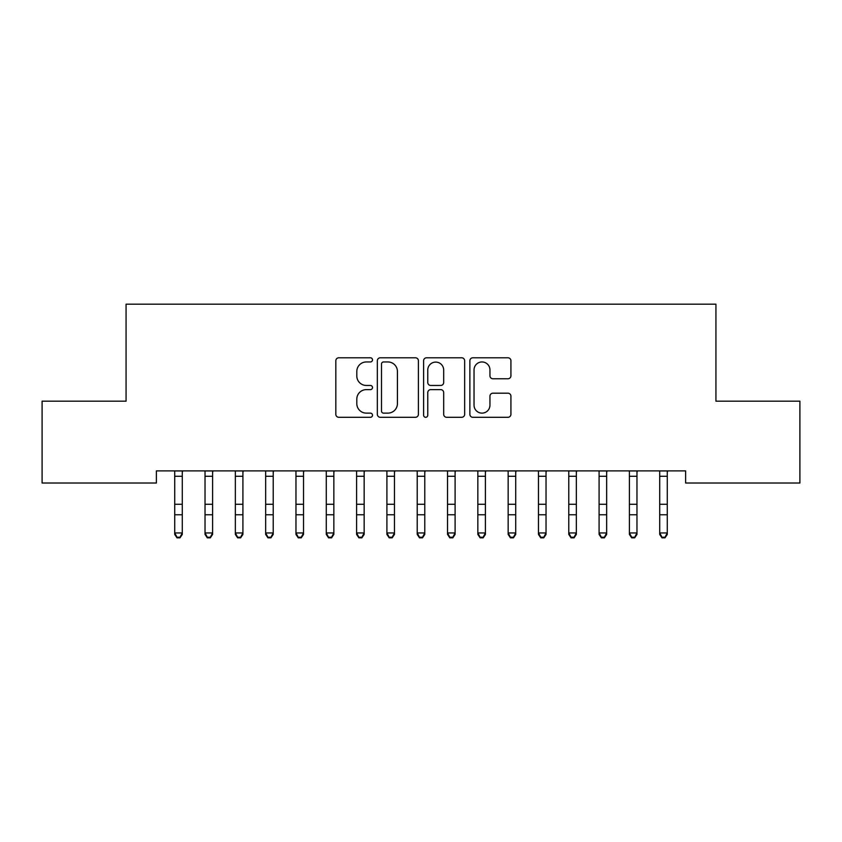 <?xml version="1.0" encoding="UTF-8"?>
<svg xmlns="http://www.w3.org/2000/svg" width="842" height="842" viewBox="0 0 842 842"><rect width="100%" height="100%" fill="white"/><g stroke="black" fill="none" stroke-linecap="round" stroke-linejoin="round"><path stroke-width="1.26" d="M372.501 359.871A2.084 2.084 0 0 0 370.417 357.787L338.81 357.787A2.979 2.979 0 0 0 335.832 360.765L335.832 414.317A2.979 2.979 0 0 0 338.81 417.295L370.417 417.295A2.084 2.084 0 0 0 372.501 415.211A2.084 2.084 0 0 0 370.417 413.127L366.333 413.127A9.525 9.525 0 0 1 356.808 403.602L356.808 399.14A9.525 9.525 0 0 1 366.333 389.625L370.417 389.625A2.084 2.084 0 0 0 372.501 387.541A2.084 2.084 0 0 0 370.417 385.457L366.333 385.457A9.525 9.525 0 0 1 356.808 375.932L356.808 371.469A9.525 9.525 0 0 1 366.333 361.955L370.417 361.955A2.084 2.084 0 0 0 372.501 359.871M507.958 378.763A2.979 2.979 0 0 0 510.926 375.785L510.926 360.765A2.979 2.979 0 0 0 507.958 357.787L472.846 357.787A2.979 2.979 0 0 0 469.868 360.765L469.868 414.317A2.979 2.979 0 0 0 472.846 417.295L507.958 417.295A2.979 2.979 0 0 0 510.926 414.317L510.926 396.172A2.979 2.979 0 0 0 507.958 393.193L492.928 393.193A2.979 2.979 0 0 0 489.949 396.172L489.949 405.17A7.957 7.957 0 0 1 481.992 413.127A7.957 7.957 0 0 1 474.035 405.17L474.035 369.912A7.957 7.957 0 0 1 481.992 361.955A7.957 7.957 0 0 1 489.949 369.912L489.949 375.785A2.979 2.979 0 0 0 492.928 378.763L507.958 378.763M685.62 470.899L156.38 470.899L156.38 483.024L42.1 483.024L42.1 401.181L126.068 401.181L126.068 304.183L715.932 304.183L715.932 401.181L799.9 401.181L799.9 483.024L685.62 483.024L685.62 470.899M418.4 360.765A2.979 2.979 0 0 0 415.422 357.787L380.31 357.787A2.979 2.979 0 0 0 377.342 360.765L377.342 414.317A2.979 2.979 0 0 0 380.31 417.295L415.422 417.295A2.979 2.979 0 0 0 418.4 414.317L418.4 360.765M426.578 357.787L461.69 357.787A2.979 2.979 0 0 1 464.658 360.765L464.658 414.317A2.979 2.979 0 0 1 461.69 417.295L446.66 417.295A2.979 2.979 0 0 1 443.692 414.317L443.692 392.593A2.979 2.979 0 0 0 440.713 389.625L430.746 389.625A2.979 2.979 0 0 0 427.768 392.593L427.768 415.211A2.084 2.084 0 0 1 425.684 417.295A2.084 2.084 0 0 1 423.6 415.211L423.6 360.765A2.979 2.979 0 0 1 426.578 357.787M383.584 361.955A2.084 2.084 0 0 0 381.5 364.039L381.5 411.043A2.084 2.084 0 0 0 383.584 413.127L387.899 413.127A9.525 9.525 0 0 0 397.424 403.602L397.424 371.469A9.525 9.525 0 0 0 387.899 361.955L383.584 361.955M443.692 370.059A7.957 7.957 0 0 0 435.724 362.102A7.957 7.957 0 0 0 427.768 370.059L427.768 382.478A2.979 2.979 0 0 0 430.746 385.457L440.713 385.457A2.979 2.979 0 0 0 443.692 382.478L443.692 370.059M174.715 472.478L174.715 532.944L182.293 532.944L182.293 534.386L180.02 537.817L180.02 537.238L176.988 537.238L176.988 537.817L180.02 537.817M182.293 472.478L182.651 470.962L174.357 470.962L174.715 471.846L174.326 470.899M182.293 471.846L182.293 532.944L180.02 537.238M176.988 537.817L174.715 534.386L174.715 532.944L176.988 537.238M205.027 472.478L205.027 532.944L212.605 532.944L212.605 534.386L210.332 537.817L210.332 537.238L207.3 537.238L207.3 537.817L210.332 537.817M212.605 472.478L212.963 470.962L204.669 470.962L205.027 471.846L204.638 470.899M235.339 472.478L235.339 532.944L242.917 532.944L242.917 534.386L240.644 537.817L240.644 537.238L237.612 537.238L237.612 537.817L240.644 537.817M242.917 472.478L243.275 470.962L234.981 470.962L235.339 471.846L234.95 470.899M212.605 471.846L212.605 532.944L210.332 537.238M207.3 537.817L205.027 534.386L205.027 532.944L207.3 537.238M242.917 471.846L242.917 532.944L240.644 537.238M237.612 537.817L235.339 534.386L235.339 532.944L237.612 537.238M265.651 472.478L265.651 532.944L273.229 532.944L273.229 534.386L270.956 537.817L270.956 537.238L267.924 537.238L267.924 537.817L270.956 537.817M273.229 472.478L273.587 470.962L265.293 470.962L265.651 471.846L265.262 470.899M295.963 472.478L295.963 532.944L303.541 532.944L303.541 534.386L301.268 537.817L301.268 537.238L298.236 537.238L298.236 537.817L301.268 537.817M303.541 472.478L303.899 470.962L295.605 470.962L295.963 471.846L295.574 470.899M273.229 471.846L273.229 532.944L270.956 537.238M267.924 537.817L265.651 534.386L265.651 532.944L267.924 537.238M303.541 471.846L303.541 532.944L301.268 537.238M298.236 537.817L295.963 534.386L295.963 532.944L298.236 537.238M326.275 472.478L326.275 532.944L333.853 532.944L333.853 534.386L331.58 537.817L331.58 537.238L328.548 537.238L328.548 537.817L331.58 537.817M333.853 472.478L334.211 470.962L325.917 470.962L326.275 471.846L325.886 470.899M333.853 471.846L333.853 532.944L331.58 537.238M328.548 537.817L326.275 534.386L326.275 532.944L328.548 537.238M356.587 472.478L356.587 532.944L364.165 532.944L364.165 534.386L361.892 537.817L361.892 537.238L358.86 537.238L358.86 537.817L361.892 537.817M364.165 472.478L364.523 470.962L356.229 470.962L356.587 471.846L356.198 470.899M364.165 471.846L364.165 532.944L361.892 537.238M358.86 537.817L356.587 534.386L356.587 532.944L358.86 537.238M386.899 472.478L386.899 532.944L394.477 532.944L394.477 534.386L392.204 537.817L392.204 537.238L389.172 537.238L389.172 537.817L392.204 537.817M394.477 472.478L394.835 470.962L386.541 470.962L386.899 471.846L386.51 470.899M394.477 471.846L394.477 532.944L392.204 537.238M389.172 537.817L386.899 534.386L386.899 532.944L389.172 537.238M417.211 472.478L417.211 532.944L424.789 532.944L424.789 534.386L422.516 537.817L422.516 537.238L419.484 537.238L419.484 537.817L422.516 537.817M424.789 472.478L425.147 470.962L416.853 470.962L417.211 471.846L416.822 470.899M424.789 471.846L424.789 532.944L422.516 537.238M419.484 537.817L417.211 534.386L417.211 532.944L419.484 537.238M447.523 472.478L447.523 532.944L455.101 532.944L455.101 534.386L452.828 537.817L452.828 537.238L449.796 537.238L449.796 537.817L452.828 537.817M455.101 472.478L455.459 470.962L447.165 470.962L447.523 471.846L447.134 470.899M455.101 471.846L455.101 532.944L452.828 537.238M449.796 537.817L447.523 534.386L447.523 532.944L449.796 537.238M477.835 472.478L477.835 532.944L485.413 532.944L485.413 534.386L483.14 537.817L483.14 537.238L480.108 537.238L480.108 537.817L483.14 537.817M485.413 472.478L485.771 470.962L477.477 470.962L477.835 471.846L477.446 470.899M485.413 471.846L485.413 532.944L483.14 537.238M480.108 537.817L477.835 534.386L477.835 532.944L480.108 537.238M508.147 472.478L508.147 532.944L515.725 532.944L515.725 534.386L513.452 537.817L513.452 537.238L510.42 537.238L510.42 537.817L513.452 537.817M515.725 472.478L516.083 470.962L507.789 470.962L508.147 471.846L507.758 470.899M515.725 471.846L515.725 532.944L513.452 537.238M510.42 537.817L508.147 534.386L508.147 532.944L510.42 537.238M538.459 472.478L538.459 532.944L546.037 532.944L546.037 534.386L543.764 537.817L543.764 537.238L540.732 537.238L540.732 537.817L543.764 537.817M546.037 472.478L546.395 470.962L538.101 470.962L538.459 471.846L538.07 470.899M546.037 471.846L546.037 532.944L543.764 537.238M540.732 537.817L538.459 534.386L538.459 532.944L540.732 537.238M568.771 472.478L568.771 532.944L576.349 532.944L576.349 534.386L574.076 537.817L574.076 537.238L571.044 537.238L571.044 537.817L574.076 537.817M576.349 472.478L576.707 470.962L568.413 470.962L568.771 471.846L568.382 470.899M576.349 471.846L576.349 532.944L574.076 537.238M571.044 537.817L568.771 534.386L568.771 532.944L571.044 537.238M599.083 472.478L599.083 532.944L606.661 532.944L606.661 534.386L604.388 537.817L604.388 537.238L601.356 537.238L601.356 537.817L604.388 537.817M606.661 472.478L607.019 470.962L598.725 470.962L599.083 471.846L598.694 470.899M606.661 471.846L606.661 532.944L604.388 537.238M601.356 537.817L599.083 534.386L599.083 532.944L601.356 537.238M629.395 472.478L629.395 532.944L636.973 532.944L636.973 534.386L634.7 537.817L634.7 537.238L631.668 537.238L631.668 537.817L634.7 537.817M636.973 472.478L637.331 470.962L629.037 470.962L629.395 471.846L629.006 470.899M636.973 471.846L636.973 532.944L634.7 537.238M631.668 537.817L629.395 534.386L629.395 532.944L631.668 537.238M659.707 472.478L659.707 532.944L667.285 532.944L667.285 534.386L665.012 537.817L665.012 537.238L661.98 537.238L661.98 537.817L665.012 537.817M667.285 472.478L667.643 470.962L659.349 470.962L659.707 471.846L659.318 470.899M667.285 471.846L667.285 532.944L665.012 537.238M661.98 537.817L659.707 534.386L659.707 532.944L661.98 537.238M182.293 504.284L174.715 504.284M182.293 514.757L174.715 514.757M182.293 476.277L174.715 476.277M212.605 504.284L205.027 504.284M212.605 514.757L205.027 514.757M212.605 476.277L205.027 476.277M242.917 504.284L235.339 504.284M242.917 514.757L235.339 514.757M242.917 476.277L235.339 476.277M273.229 504.284L265.651 504.284M273.229 514.757L265.651 514.757M273.229 476.277L265.651 476.277M303.541 504.284L295.963 504.284M303.541 514.757L295.963 514.757M303.541 476.277L295.963 476.277M333.853 504.284L326.275 504.284M333.853 514.757L326.275 514.757M333.853 476.277L326.275 476.277M364.165 504.284L356.587 504.284M364.165 514.757L356.587 514.757M364.165 476.277L356.587 476.277M394.477 504.284L386.899 504.284M394.477 514.757L386.899 514.757M394.477 476.277L386.899 476.277M424.789 504.284L417.211 504.284M424.789 514.757L417.211 514.757M424.789 476.277L417.211 476.277M455.101 504.284L447.523 504.284M455.101 514.757L447.523 514.757M455.101 476.277L447.523 476.277M485.413 504.284L477.835 504.284M485.413 514.757L477.835 514.757M485.413 476.277L477.835 476.277M515.725 504.284L508.147 504.284M515.725 514.757L508.147 514.757M515.725 476.277L508.147 476.277M546.037 504.284L538.459 504.284M546.037 514.757L538.459 514.757M546.037 476.277L538.459 476.277M576.349 504.284L568.771 504.284M576.349 514.757L568.771 514.757M576.349 476.277L568.771 476.277M606.661 504.284L599.083 504.284M606.661 514.757L599.083 514.757M606.661 476.277L599.083 476.277M636.973 504.284L629.395 504.284M636.973 514.757L629.395 514.757M636.973 476.277L629.395 476.277M667.285 504.284L659.707 504.284M667.285 514.757L659.707 514.757M667.285 476.277L659.707 476.277"/></g></svg>
